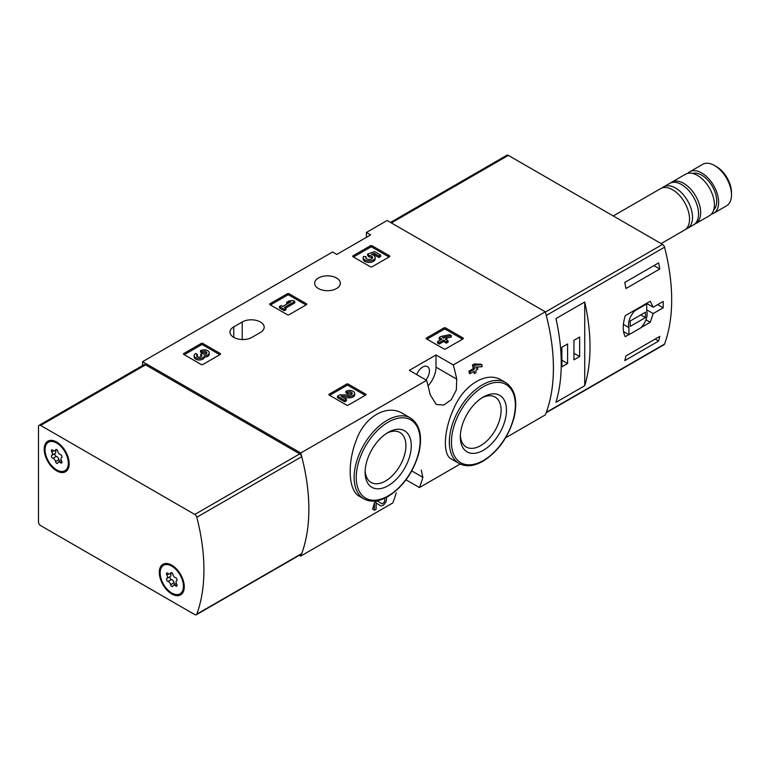 <?xml version="1.0" encoding="UTF-8"?>
<svg xmlns="http://www.w3.org/2000/svg" width="770" height="770" viewBox="0 0 770 770"><rect width="100%" height="100%" fill="white"/><g stroke="black" fill="none" stroke-linecap="round" stroke-linejoin="round"><path stroke-width="1.16" d="M421.228 470.008L422.884 477.342A179.506 103.642 60 0 1 419.438 487.564L460.191 464.041M505.611 437.812L545.304 414.895A179.506 103.642 -120 0 0 545.304 311.811L387.137 220.49L366.405 232.463L370.639 234.898L336.788 254.447L332.553 252.002L142.585 361.679L142.585 365.558M419.438 487.564L406.021 479.816M299.338 555.266L300.752 556.084L392.777 502.954A179.506 103.642 -120 0 0 396.232 492.733M374.441 510.231L372.593 509.163A179.506 103.642 60 0 0 374.441 502.598L374.441 510.231L376.135 509.249L376.135 502.945L380.322 505.611A5.121 2.955 120 0 0 384.952 503.407A5.121 2.955 120 0 0 386.174 497.535M374.441 502.598L377.367 500.904L381.487 503.522A2.724 1.579 120 0 0 381.516 503.541A2.724 1.579 120 0 0 384.249 501.963A2.724 1.579 120 0 0 384.249 498.816A2.724 1.579 120 0 0 383.749 498.681M402.825 413.586C387.127 403.596 364.431 416.637 356.202 440.421C347.116 463.598 348.396 490.731 359.33 496.255L363.796 498.835A46.672 26.95 -60 0 1 363.796 444.945A46.672 26.95 -60 0 1 410.468 417.994L402.825 413.586M428.072 385.828A18.846 10.886 120 0 0 436.003 367.175L436.003 354.96L453.28 364.942L545.304 311.811M453.28 364.942A179.506 103.642 60 0 1 456.735 379.148L456.35 389.88L451.384 399.572L443.78 405.078L436.224 404.462L430.083 394.538A179.506 103.642 -120 0 0 426.628 380.332L409.351 370.351L436.003 354.96M300.752 556.084A179.506 103.642 -120 0 0 300.752 453.001L426.628 380.332M501.203 379.995C487.121 371.092 464.656 384.115 454.483 407.022C443.597 429.689 442.336 454.685 451.355 458.997L458.997 463.415A46.672 26.95 -60 0 1 458.997 409.525A46.672 26.95 -60 0 1 505.669 382.575L501.203 379.995M473.839 371.467A179.506 103.642 60 0 1 474.281 373.691L475.966 372.719L475.966 370.235L477.775 369.196L477.304 366.972M477.775 367.242L475.966 368.291L475.966 367.04L482.001 366.761L482.001 364.807L475.966 365.086L474.281 366.068L474.281 369.263L469.941 371.775L468.911 371.178A179.506 103.642 60 0 1 469.382 373.402L469.941 373.719L474.281 371.217L474.281 373.691M468.911 371.178L473.252 368.676A179.506 103.642 60 0 0 472.433 364.999L474.118 364.017L480.971 364.22L482.001 364.807M426.57 338.916A1.194 0.693 180 0 1 426.224 338.425A1.194 0.693 180 0 1 426.57 337.934L426.57 338.916L443.915 348.925A1.194 0.693 180 0 0 445.609 348.925L462.953 338.916A1.194 0.693 180 0 0 463.309 338.425A1.194 0.693 180 0 0 462.953 337.934L445.609 327.924L445.609 329.387A1.194 0.693 0 0 0 443.915 329.387L426.994 339.156M445.609 327.924A1.194 0.693 180 0 0 443.915 327.924L426.57 337.934M329.252 395.097A1.194 0.693 180 0 1 328.906 394.606A1.194 0.693 180 0 1 329.252 394.125L329.252 395.097L346.606 405.116A1.194 0.693 180 0 0 348.3 405.116L365.644 395.097A1.194 0.693 180 0 0 365.991 394.606A1.194 0.693 180 0 0 365.644 394.125L348.3 384.105L348.3 385.568A1.194 0.693 0 0 0 346.606 385.568L329.675 395.337M348.3 384.105A1.194 0.693 180 0 0 346.606 384.105L329.252 394.125M270.02 304.718A1.194 0.693 180 0 1 269.673 304.227A1.194 0.693 180 0 1 270.02 303.736L270.02 304.718L287.374 314.728A1.194 0.693 180 0 0 289.058 314.728L306.412 304.718A1.194 0.693 180 0 0 306.758 304.227A1.194 0.693 180 0 0 306.412 303.736L289.058 293.726L289.058 295.189A1.194 0.693 0 0 0 287.374 295.189L270.443 304.958M289.058 293.726A1.194 0.693 180 0 0 287.374 293.726L270.02 303.736M183.838 354.469A1.194 0.693 180 0 1 183.481 353.988A1.194 0.693 180 0 1 183.838 353.497L183.838 354.469L201.182 364.489A1.194 0.693 180 0 0 202.876 364.489L220.22 354.469A1.194 0.693 180 0 0 220.576 353.988A1.194 0.693 180 0 0 220.22 353.497L202.876 343.478L202.876 344.95A1.194 0.693 0 0 0 201.182 344.95L184.261 354.72M202.876 343.478A1.194 0.693 180 0 0 201.182 343.478L183.838 353.497M353.074 256.766A1.194 0.693 180 0 1 352.727 256.275A1.194 0.693 180 0 1 353.074 255.784L353.074 256.766L370.428 266.776A1.194 0.693 180 0 0 372.112 266.776L389.466 256.766A1.194 0.693 180 0 0 389.812 256.275A1.194 0.693 180 0 0 389.466 255.784L372.112 245.774L372.112 247.237A1.194 0.693 0 0 0 370.428 247.237L353.497 257.007M372.112 245.774A1.194 0.693 180 0 0 370.428 245.774L353.074 255.784M233.762 326.875A12.869 7.431 180 0 0 229.989 332.12A12.869 7.431 180 0 0 237.94 338.983A12.869 7.431 180 0 0 251.954 337.375L260.414 332.486A12.869 7.431 180 0 0 264.187 327.24A12.869 7.431 180 0 0 256.246 320.378A12.869 7.431 180 0 0 242.223 321.985L233.762 326.875L233.762 337.375M336.577 278.018A12.869 7.431 180 0 1 340.34 283.264A12.869 7.431 180 0 1 327.481 290.694A12.869 7.431 180 0 1 314.612 283.264A12.869 7.431 180 0 1 322.553 276.401A12.869 7.431 180 0 1 336.577 278.018M300.752 453.001L142.585 361.679M366.405 237.343L366.405 232.463M388.195 485.678A32.638 18.846 -60 0 1 365.115 472.347A32.638 18.846 -60 0 1 388.195 432.374A32.638 18.846 -60 0 1 411.276 445.705A32.638 18.846 -60 0 1 388.195 485.678M386.81 433.221A28.837 16.651 -60 0 1 399.601 432.317A28.837 16.651 -60 0 1 404.433 455.32A28.837 16.651 -60 0 1 385.51 481.019A28.837 16.651 -60 0 1 370.774 482.261A28.837 16.651 -60 0 1 365.153 470.73M483.396 450.257A32.638 18.846 -60 0 1 460.316 436.927A32.638 18.846 -60 0 1 483.396 396.954A32.638 18.846 -60 0 1 506.468 410.285A32.638 18.846 -60 0 1 483.396 450.257M482.01 397.801A28.837 16.651 -60 0 1 494.802 396.897A28.837 16.651 -60 0 1 499.634 419.9A28.837 16.651 -60 0 1 480.701 445.599A28.837 16.651 -60 0 1 465.975 446.841A28.837 16.651 -60 0 1 460.354 435.31M425.887 379.899A9.577 5.525 120 0 0 427.466 366.578A9.577 5.525 120 0 0 422.682 367.059A9.577 5.525 120 0 0 416.714 374.605M376.135 502.945L380.264 505.572A5.121 2.955 120 0 0 380.322 505.611M475.966 365.086L474.118 364.017M474.281 366.068L472.433 364.999M474.281 369.263L473.252 368.676M469.941 371.775L469.941 373.719M389.043 257.007L372.112 247.237M380.601 255.062L380.601 256.535L378.907 257.507L378.907 256.044L380.601 255.062L374.567 251.588L367.627 254.004L367.627 255.476L369.109 256.997A3.407 1.973 0 0 1 372.314 258.239M367.627 254.004L369.109 255.534A3.407 1.973 180 0 1 372.555 257.507A3.407 1.973 180 0 1 369.148 259.471A3.407 1.973 180 0 1 365.731 257.507A3.407 1.973 180 0 1 366.039 256.689L363.478 256.429A5.968 3.446 180 0 0 363.18 257.507A5.968 3.446 180 0 0 369.148 260.953A5.968 3.446 180 0 0 375.115 257.507A5.968 3.446 180 0 0 371.381 254.312L374.201 253.32L374.201 254.793L378.907 257.507M374.201 253.32L378.907 256.044M373.383 255.072L374.201 254.793M363.18 257.507L363.18 258.97A5.968 3.446 0 0 0 369.148 262.416A5.968 3.446 0 0 0 375.115 258.97L375.115 257.507M366.039 256.689L366.039 258.152A3.407 1.973 0 0 0 365.981 258.239M369.109 255.534L369.109 256.997M368.637 255.265L368.637 256.728M219.797 354.72L202.876 344.95M204.406 355.73A5.121 2.955 180 0 1 199.16 358.512A5.121 2.955 180 0 1 194.184 355.557L194.184 357.03A5.121 2.955 0 0 0 199.16 359.975A5.121 2.955 0 0 0 204.406 357.193A5.121 2.955 0 0 0 209.238 354.239L209.238 352.775A5.121 2.955 180 0 1 204.406 355.73L204.406 357.193M194.184 355.557A5.121 2.955 180 0 1 195.686 353.469L197.37 354.45L197.37 355.913A2.724 1.579 0 0 0 196.889 356.298M206.533 353.507A2.724 1.579 0 0 0 202.192 353.132L200.508 352.15L200.508 350.687L202.192 351.659A2.724 1.579 180 0 1 205.167 351.322A2.724 1.579 180 0 1 206.851 352.775A2.724 1.579 180 0 1 206.755 353.18A2.387 1.376 180 0 1 202.76 353.805L202.192 353.469L200.508 354.45L201.076 354.778A2.387 1.376 180 0 1 201.778 355.75A2.387 1.376 180 0 1 200.008 357.088A2.724 1.579 180 0 1 196.571 355.557A2.724 1.579 180 0 1 197.37 354.45M201.413 356.481A2.387 1.376 0 0 0 201.076 356.24L200.508 354.45M202.192 351.659L202.192 353.132M200.508 350.687A5.121 2.955 180 0 1 206.081 350.052A5.121 2.955 180 0 1 209.238 352.775M305.988 304.958L289.058 295.189M294.775 301.417L293.081 300.444L289.106 300.926L286.69 302.321L290.675 301.83L282.715 306.431L281.146 305.526L279.452 306.498L284.284 309.28L285.968 308.308L284.4 307.403L294.775 301.417L294.775 302.88L285.67 308.135M285.968 308.308L285.968 309.771L284.284 310.753L284.284 309.28M279.452 306.498L279.452 307.962L284.284 310.753M286.69 302.321L286.69 303.784L287.451 303.698M365.221 395.337L348.3 385.568M343.545 397.734L349.416 397.82A5.121 2.955 0 0 0 354.662 394.866L354.662 393.403A5.121 2.955 180 0 1 349.416 396.348L349.416 397.82M351.957 394.134A2.724 1.579 0 0 0 347.617 393.749L345.923 392.777L345.923 391.314L347.617 392.286A2.724 1.579 180 0 1 350.591 391.94A2.724 1.579 180 0 1 352.275 393.403A2.724 1.579 180 0 1 349.474 394.972L339.82 394.837L337.481 396.184L344.719 400.361L346.413 399.389L340.946 396.232L349.416 396.348M346.413 399.389L346.413 400.852L344.719 401.825L344.719 400.361M337.481 396.184L337.481 397.647L344.719 401.825M347.617 392.286L347.617 393.749M345.923 391.314A5.121 2.955 180 0 1 351.505 390.669A5.121 2.955 180 0 1 354.662 393.403M462.529 339.156L445.609 329.387M451.316 335.614L449.632 334.642L440.825 336.519L439.141 337.491L441.913 339.098L437.572 341.601L439.256 342.573L443.607 340.07L446.379 341.668L448.063 340.696L445.291 339.098L447.101 338.049L445.406 337.077L443.607 338.117L442.519 337.491L451.316 335.614L451.316 337.077L447.014 338.001M447.101 338.049L446.561 339.83M448.063 340.696L448.063 342.159L446.379 343.141L446.379 341.668M443.607 340.07L443.607 341.534L446.379 343.141M439.256 342.573L439.256 344.046L443.607 341.534M437.572 341.601L437.572 343.064L439.256 344.046M439.141 337.491L439.141 338.964L440.642 339.83M546.122 412.787L664.038 344.71A2.993 1.723 -120 0 0 664.539 344.084A179.506 103.642 -120 0 0 664.539 247.199A2.993 1.723 -120 0 0 662.547 244.408L508.354 155.386A2.993 1.723 -120 0 0 506.862 155.242L390.496 222.424M664.539 344.084L546.286 412.354A179.506 103.642 -120 0 0 546.286 315.469L664.539 247.199M646.559 303.37L653.21 307.211L650.236 301.253L625.25 315.681C622.564 324.699 622.564 331.697 625.25 336.692L628.821 334.623M640.948 327.625L650.236 322.255L653.21 313.563L663.182 307.798A179.506 103.642 60 0 0 663.182 301.445L653.21 307.211M659.813 336.384A179.506 103.642 60 0 1 658.62 341.072L624.768 360.62A179.506 103.642 -120 0 0 625.962 355.933L659.813 336.384M624.768 282.446L658.62 262.907A179.506 103.642 60 0 1 659.813 268.971L625.962 288.509A179.506 103.642 -120 0 0 624.768 282.446M584.728 385.712A179.506 103.642 -120 0 0 584.728 301.984L584.728 385.712L555.959 402.325A179.506 103.642 60 0 0 555.959 318.597L584.728 301.984M711.374 214.147A23.937 13.822 -120 0 0 713.684 213.251L726.543 205.821A23.937 13.822 -120 0 0 731.5 194.868L731.5 192.615A21.185 12.233 -120 0 0 716.524 166.676L714.579 165.55A23.937 13.822 -120 0 0 702.606 164.366L689.747 171.797A23.937 13.822 -120 0 0 687.822 173.337M731.5 194.868A23.937 13.822 -120 0 0 714.579 165.55M713.684 213.251A23.937 13.822 -120 0 0 713.684 185.609A23.937 13.822 -120 0 0 689.747 171.797M713.713 209.883A21.242 12.262 -120 0 0 712.337 186.388A21.242 12.262 -120 0 0 692.673 173.452M694.598 224.157A23.937 13.822 -120 0 0 695.695 223.627L709.449 215.687A23.937 13.822 -120 0 0 709.449 188.053A23.937 13.822 -120 0 0 685.512 174.232L671.767 182.172A23.937 13.822 -120 0 0 670.757 182.865M695.695 223.627A23.937 13.822 -120 0 0 695.695 195.994A23.937 13.822 -120 0 0 671.767 182.172M685.983 229.027A23.937 13.822 -120 0 0 687.552 228.334L693.587 224.85A23.937 13.822 -120 0 0 693.587 197.216A23.937 13.822 -120 0 0 669.65 183.395L663.625 186.879A23.937 13.822 -120 0 0 662.229 187.89M687.552 228.334A23.937 13.822 -120 0 0 687.552 200.691A23.937 13.822 -120 0 0 663.625 186.879M661.122 243.59L684.588 230.037A23.937 13.822 -120 0 0 684.588 202.404A23.937 13.822 -120 0 0 660.66 188.583L613.257 215.956M657.676 304.622L663.182 307.798M646.713 309.81L653.21 313.563M645.972 319.791L650.236 322.255M628.936 334.69L640.601 327.953A13.167 7.604 120 0 0 646.713 310.964L646.713 303.909L635.048 310.637A13.167 7.604 120 0 0 628.936 327.635L628.936 334.69L623.517 331.562M646.174 303.601L646.713 303.909M634.509 310.329L635.048 310.637M623.402 324.43L628.936 327.635M630.207 326.384L645.443 317.587L645.443 312.216L630.207 321.013L630.207 326.384M640.784 314.901L645.443 317.587M655.154 339.079L658.62 341.072M653.961 265.592L659.813 268.971M561.879 366.809L567.586 363.517L567.586 343.969L561.879 347.27L561.879 366.809M573.939 359.85L579.646 356.548L579.646 337.01L573.939 340.311L573.939 359.85M573.939 353.257L579.646 356.548M561.879 360.216L567.586 363.517M38.5 521.925L38.5 426.657A2.993 1.723 60 0 1 39.116 425.29A2.993 1.723 60 0 1 40.618 425.435L194.8 514.456A2.993 1.723 60 0 1 196.802 517.247A179.506 103.642 60 0 1 196.802 614.133A2.993 1.723 60 0 1 196.302 614.758A2.993 1.723 60 0 1 194.8 614.614L40.618 525.592A2.993 1.723 60 0 1 38.5 521.925M39.116 425.29L144.048 364.711A2.993 1.723 60 0 1 145.549 364.855L299.732 453.877A2.993 1.723 60 0 1 301.734 456.668A179.506 103.642 60 0 1 301.734 553.543A2.993 1.723 60 0 1 301.224 554.179L196.302 614.758M171.777 565.161L171.777 565.161A17.652 10.193 60 0 1 184.261 586.779A17.652 10.193 60 0 1 171.777 593.988A17.652 10.193 60 0 1 159.294 572.37A17.652 10.193 60 0 1 171.777 565.161M56.691 442.047L56.691 442.047A17.652 10.193 60 0 1 69.175 463.665A17.652 10.193 60 0 1 56.691 470.874A17.652 10.193 60 0 1 44.208 449.257A17.652 10.193 60 0 1 56.691 442.047M45.055 449.738A16.459 9.5 60 0 1 48.462 442.211A16.459 9.5 60 0 1 64.921 451.711A16.459 9.5 60 0 1 64.921 470.711A16.459 9.5 60 0 1 52.245 466.302A16.459 9.5 60 0 1 45.055 449.738M55.094 453.443A1.675 0.963 -120 0 0 54.968 455.022A1.675 0.963 -120 0 0 56.316 456.379A2.936 1.694 -120 0 1 58.924 459.632L55.536 461.586A2.936 1.694 -120 0 0 52.928 458.333A1.675 0.963 -120 0 1 51.571 456.937A1.675 0.963 -120 0 1 51.754 455.378A1.675 0.963 -120 0 1 51.773 455.359A2.936 1.694 60 0 0 51.821 455.339A2.936 1.694 60 0 0 51.773 451.884A1.675 0.963 -120 0 1 51.754 449.901A1.675 0.963 -120 0 1 52.928 450.238A2.936 1.694 -120 0 0 54.988 450.825A2.936 1.694 -120 0 0 55.536 450.007A1.675 0.963 -120 0 1 55.854 449.536A1.675 0.963 -120 0 1 57.019 449.863A1.675 0.963 -120 0 1 57.846 451.336A2.936 1.694 -120 0 0 60.455 454.589A1.675 0.963 -120 0 1 61.812 455.984A1.675 0.963 -120 0 1 61.639 457.544L61.61 457.553A1.675 0.963 -120 0 0 61.639 457.544M61.61 457.553A2.936 1.694 -120 0 0 61.571 457.582A2.936 1.694 -120 0 0 61.61 461.038A1.675 0.963 -120 0 1 61.639 463.02A1.675 0.963 -120 0 1 60.455 462.683A2.936 1.694 -120 0 0 58.395 462.087A2.936 1.694 -120 0 0 57.846 462.914A1.675 0.963 -120 0 1 57.529 463.386A1.675 0.963 -120 0 1 56.374 463.059A1.675 0.963 -120 0 1 55.536 461.586M48.462 442.211L49.309 441.72A16.459 9.5 60 0 1 57.124 442.307M69.165 463.165A16.459 9.5 60 0 1 65.768 470.22L64.921 470.711M51.86 455.311L55.161 453.405A2.936 1.694 -120 0 0 55.209 453.386A2.936 1.694 -120 0 0 55.479 450.546M58.924 459.632A1.675 0.963 -120 0 0 59.896 461.22M160.141 572.861A16.459 9.5 60 0 1 163.548 565.324A16.459 9.5 60 0 1 180.007 574.824A16.459 9.5 60 0 1 180.007 593.824A16.459 9.5 60 0 1 167.321 589.416A16.459 9.5 60 0 1 160.141 572.861M170.622 584.7A2.936 1.694 -120 0 0 168.014 581.446A1.675 0.963 -120 0 1 166.657 580.06A1.675 0.963 -120 0 1 166.84 578.491A1.675 0.963 -120 0 1 166.859 578.482A2.936 1.694 60 0 0 166.907 578.453A2.936 1.694 60 0 0 166.859 574.997A1.675 0.963 -120 0 1 166.84 573.024A1.675 0.963 -120 0 1 168.014 573.352A2.936 1.694 -120 0 0 170.074 573.948A2.936 1.694 -120 0 0 170.622 573.121A1.675 0.963 -120 0 1 170.94 572.649A1.675 0.963 -120 0 1 172.105 572.976A1.675 0.963 -120 0 1 172.932 574.459A2.936 1.694 -120 0 0 175.541 577.702A1.675 0.963 -120 0 1 176.898 579.098A1.675 0.963 -120 0 1 176.715 580.657A1.675 0.963 -120 0 0 176.715 580.657A2.936 1.694 -120 0 0 176.648 580.696A2.936 1.694 -120 0 0 176.696 584.16A1.675 0.963 -120 0 1 176.715 586.134A1.675 0.963 -120 0 1 175.541 585.797A2.936 1.694 -120 0 0 173.481 585.21A2.936 1.694 -120 0 0 172.932 586.028A1.675 0.963 -120 0 1 172.615 586.499A1.675 0.963 -120 0 1 171.45 586.182A1.675 0.963 -120 0 1 170.622 584.7L174.01 582.746A2.936 1.694 -120 0 0 171.402 579.492L168.014 581.446M163.548 565.324L164.395 564.834A16.459 9.5 60 0 1 172.21 565.421M184.251 586.278A16.459 9.5 60 0 1 180.854 593.333L180.007 593.824M170.18 576.566A1.675 0.963 -120 0 0 170.055 578.135A1.675 0.963 -120 0 0 171.402 579.492M166.946 578.434L170.247 576.528A2.936 1.694 -120 0 0 170.285 576.499A2.936 1.694 -120 0 0 170.565 573.66M174.01 582.746A1.675 0.963 -120 0 0 174.983 584.343M388.195 495.909A45.18 26.084 -60 0 1 360.533 456.552A45.18 26.084 -60 0 1 415.858 424.607A45.18 26.084 -60 0 1 388.195 495.909M483.396 460.489A45.18 26.084 -60 0 1 455.725 421.132A45.18 26.084 -60 0 1 511.059 389.187A45.18 26.084 -60 0 1 483.396 460.489M436.003 367.175L456.735 379.148M412.508 471.356L422.884 477.342M242.223 321.985L242.223 339.541M380.264 505.572L378.763 504.697M389.466 255.784L389.466 256.766M370.428 245.774L370.428 247.237M220.22 353.497L220.22 354.469M201.182 343.478L201.182 344.95M201.076 354.778L201.076 356.24M306.412 303.736L306.412 304.718M287.374 293.726L287.374 295.189M365.644 394.125L365.644 395.097M346.606 384.105L346.606 385.568M462.953 337.934L462.953 338.916M443.915 327.924L443.915 329.387M391.372 222.934L508.354 155.386M545.372 312.052L662.547 244.408M145.549 364.855L40.618 425.435M299.732 453.877L194.8 514.456M301.734 456.668L196.802 517.247M301.734 553.543L196.802 614.133M56.316 456.379L52.928 458.333M53.688 450.777L51.773 451.884M56.422 449.497L55.536 450.007M61.937 461.827L60.455 462.683M168.774 573.891L166.859 574.997M171.508 572.611L170.622 573.121M177.013 584.94L175.541 585.797M363.796 498.835C370.668 502.521 378.696 501.78 387.887 496.592C403.105 486.871 413.461 472.251 418.947 452.741C422.653 435.907 419.833 424.328 410.468 417.994M458.997 463.415C465.869 467.101 473.897 466.36 483.079 461.172C498.306 451.451 508.662 436.831 514.139 417.321C517.854 400.487 515.034 388.908 505.669 382.575M55.209 453.386L51.821 455.339M56.874 449.738L54.988 450.825M61.292 460.422L58.395 462.087M170.285 576.499L166.907 578.453M171.96 572.861L170.074 573.948M176.378 583.535L173.481 585.21"/></g></svg>
